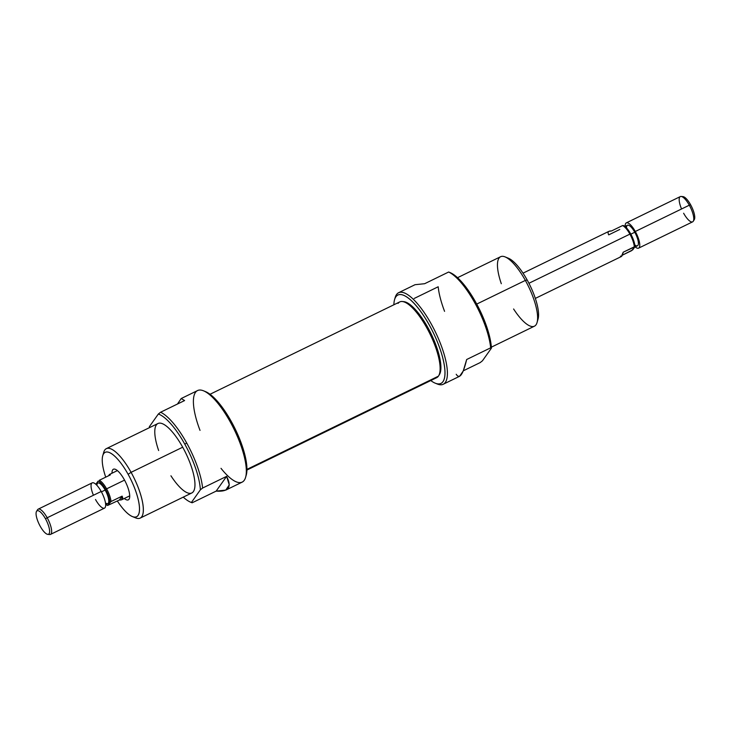 <?xml version="1.0" encoding="UTF-8"?>
<svg xmlns="http://www.w3.org/2000/svg" width="731" height="731" viewBox="0 0 731 731"><rect width="100%" height="100%" fill="white"/><g stroke="black" fill="none" stroke-linecap="round" stroke-linejoin="round"><path stroke-width="1.1" d="M225.769 490.108L242.171 482.131A50.923 15.872 -116 0 0 245.616 477.316A50.923 15.872 -116 0 0 234.148 429.399A50.923 15.872 -116 0 0 203.501 390.802A50.923 15.872 -116 0 0 197.589 390.555L181.197 398.532L184.596 400.561L160.582 412.238A50.923 15.872 64 0 1 186.679 442.968A50.923 15.872 64 0 1 202.606 488.043L226.61 476.365L229.269 484.854L225.769 490.108L216.157 491.113L192.152 502.791L191.394 502.48L200.367 489.825A49.169 15.324 -116 0 0 184.824 444.201A49.169 15.324 -116 0 0 158.344 414.02L149.371 426.676A49.169 15.324 -116 0 0 149.444 427.662A49.169 15.324 -116 0 1 149.371 426.676L158.344 414.02A49.169 15.324 64 0 1 184.824 444.201L186.679 442.968A50.923 15.872 -116 0 0 160.582 412.238L158.344 414.02L160.582 412.238L184.596 400.561L177.469 404.024L181.197 398.532M183.253 497.135A49.169 15.324 -116 0 0 190.681 502.215A49.169 15.324 -116 0 0 191.394 502.48L200.367 489.825L202.606 488.043L226.61 476.365C232.138 487.056 228.648 491.972 216.157 491.113L226.61 476.365L216.157 491.113L192.152 502.791L191.394 502.48A49.169 15.324 -116 0 1 183.253 497.135M140.169 518.105L191.778 492.986A38.633 12.034 -116 0 0 182.695 447.208A38.633 12.034 -116 0 0 157.96 423.514L106.351 448.633A38.633 12.034 64 0 1 131.087 472.336A38.633 12.034 64 0 1 140.169 518.105A38.633 12.034 64 0 1 135.683 517.913L132.375 516.57A35.819 11.166 -116 0 0 128.117 474.3A35.819 11.166 -116 0 0 102.751 455.715A35.819 11.166 -116 0 0 105.73 477.151A35.819 11.166 -116 0 1 106.315 451.996A35.819 11.166 -116 0 1 128.117 474.3A35.819 11.166 64 0 1 138.671 514.222A35.819 11.166 64 0 1 117.344 501A35.819 11.166 -116 0 0 132.375 516.57M124.307 498.487A17.032 5.309 -116 0 0 128.318 499.858A17.032 5.309 -116 0 0 124.307 479.673A17.032 5.309 -116 0 0 113.406 469.229A17.032 5.309 -116 0 0 112.007 473.222A17.032 5.309 64 0 1 124.307 479.673A17.032 5.309 64 0 1 129.707 496.185A17.032 5.309 64 0 1 124.307 498.487M203.501 390.802L205.566 391.642A49.169 15.324 64 0 1 235.154 428.905A49.169 15.324 64 0 1 246.228 475.177L245.616 477.316M102.751 455.715L103.738 452.288A38.633 12.034 64 0 1 106.351 448.633M246.923 470.051L436.663 377.689A42.142 13.131 -116 0 0 438.39 376.182A42.142 13.131 -116 0 0 438.563 375.917A42.142 13.131 -116 0 0 430.029 334.049A42.142 13.131 -116 0 0 402.342 301.501A42.142 13.131 -116 0 0 399.775 301.903L210.025 394.265M402.342 301.501L403.85 301.647A41.338 12.875 64 0 1 430.998 333.574A41.338 12.875 64 0 1 439.377 374.637L438.563 375.917M40.205 526.238A13.03 4.057 -116 0 0 47.753 534.361A13.03 4.057 -116 0 0 45.486 518.791A13.03 4.057 -116 0 0 36.55 511.344A13.03 4.057 -116 0 0 40.205 526.238A13.03 4.057 64 0 0 49.078 533.767A13.03 4.057 64 0 0 45.486 518.791A13.03 4.057 -116 0 0 36.605 511.261A13.03 4.057 -116 0 0 40.205 526.238M36.55 511.344L37.564 509.745A14.044 4.377 64 0 1 38.195 509.151A14.044 4.377 64 0 1 47.186 517.767A14.044 4.377 64 0 1 50.494 534.416A14.044 4.377 64 0 1 49.635 534.553L47.753 534.361M50.494 534.416L104.506 508.127A14.044 4.377 -116 0 0 101.198 491.479A14.044 4.377 -116 0 0 92.207 482.862L38.195 509.151M105.648 504.637L107.85 503.568A11.413 3.554 -116 0 0 105.163 490.044A11.413 3.554 -116 0 0 97.863 483.045L95.651 484.114M105.867 504.536A13.441 4.185 -116 0 0 107.64 505.468L109.842 502.361A13.441 4.185 -116 0 0 105.575 489.459A13.441 4.185 -116 0 0 98.073 481.135L96.126 483.885L98.073 481.135A13.441 4.185 64 0 1 105.575 489.459L106.598 488.847A14.044 4.377 64 0 1 111.011 501.539L122.114 496.13L121.775 499.721L119.363 500.013L107.64 505.468L111.011 501.539L122.114 496.13C123.457 498.871 122.534 500.168 119.363 500.013L122.114 496.13L119.363 500.013L107.64 505.468A13.441 4.185 -116 0 1 105.867 504.536M99.252 480.313A14.044 4.377 64 0 1 106.598 488.847A14.044 4.377 -116 0 0 99.252 480.313L110.354 474.903L99.252 480.313M108.526 475.799L109.476 474.456L110.354 474.903L108.526 475.799M505.112 256.901L508.42 258.244A35.819 11.166 64 0 1 527.197 280.046A35.819 11.166 64 0 1 538.043 319.109L537.057 322.535A38.633 12.034 -116 0 0 525.361 280.412A38.633 12.034 -116 0 0 505.112 256.901A38.633 12.034 -116 0 0 500.625 256.709L457.542 277.689M449.008 272.151L450.113 272.608A49.169 15.324 64 0 1 475.881 302.524A49.169 15.324 64 0 1 491.424 348.148L482.451 360.794L480.212 362.576L463.326 370.8L480.212 362.576L482.451 360.794L491.424 348.148A49.169 15.324 -116 0 0 475.881 302.524L474.739 302.753A50.923 15.872 -116 0 0 448.642 272.023L424.638 283.71L415.025 284.706L398.633 292.692A50.923 15.872 64 0 1 435.183 331.536A50.923 15.872 64 0 1 443.205 384.268A50.923 15.872 64 0 1 437.293 384.013L435.228 383.172A49.169 15.324 -116 0 0 433.191 332.504A49.169 15.324 -116 0 0 394.566 299.646A49.169 15.324 -116 0 0 393.881 304.772A49.169 15.324 -116 0 1 415.994 305.485A49.169 15.324 -116 0 1 443.845 362.713A49.169 15.324 -116 0 1 430.769 380.559A49.169 15.324 -116 0 0 435.228 383.172M490.665 347.828A50.923 15.872 -116 0 0 474.739 302.753A50.923 15.872 64 0 1 490.665 347.828L491.424 348.148L490.665 347.828L466.661 359.515L490.665 347.828M394.566 299.646L395.188 297.499A50.923 15.872 64 0 1 398.633 292.692M443.205 384.268L459.607 376.282L463.262 370.955L466.661 359.515C463.034 374.656 459.552 379.572 456.208 374.263M475.881 302.524A49.169 15.324 64 0 0 449.401 272.343L448.642 272.023L424.638 283.71M491.36 347.161L534.443 326.181A38.633 12.034 -116 0 0 537.057 322.535M535.32 298.412L621.341 256.544L623.214 252.204L634.316 246.804A14.044 4.377 -116 0 0 629.903 234.121A14.044 4.377 -116 0 0 622.556 225.577L623.178 225.532A13.441 4.185 64 0 1 630.679 233.856A13.441 4.185 64 0 1 634.947 246.758L631.566 250.687L622.291 255.201L632.744 249.865L634.947 246.758L634.316 246.804A14.044 4.377 -116 0 0 629.903 234.121L528.915 283.281M619.797 229.461L608.695 234.87C607.36 232.129 608.283 230.832 611.454 230.987L622.556 225.577L611.454 230.987L609.042 231.279L523.021 273.156M634.691 247.115L637.459 245.771A11.413 3.554 -116 0 0 634.773 232.248A11.413 3.554 -116 0 0 627.463 225.239L624.95 226.464M635.166 246.886A14.044 4.377 -116 0 0 638.611 248.138A14.044 4.377 -116 0 0 635.303 231.489A14.044 4.377 -116 0 0 626.312 222.873A14.044 4.377 -116 0 0 625.169 226.363A14.044 4.377 64 0 1 635.303 231.489A14.044 4.377 64 0 1 639.762 245.205A14.044 4.377 64 0 1 635.166 246.886M638.611 248.138L692.622 221.849A14.044 4.377 -116 0 0 693.253 221.255A14.044 4.377 -116 0 0 689.315 205.201A14.044 4.377 -116 0 0 681.182 196.447A14.044 4.377 -116 0 0 680.323 196.584L626.312 222.873M681.182 196.447L683.065 196.639A13.03 4.057 64 0 1 690.612 204.762A13.03 4.057 64 0 1 694.267 219.656L693.253 221.255M133.928 517.036A38.633 12.034 -116 0 0 143.267 507.853A38.633 12.034 -116 0 0 131.087 472.336L128.117 474.3M170.935 475.79A38.633 12.034 -116 0 0 194.053 490.309A38.633 12.034 -116 0 0 182.695 447.208L131.087 472.336A38.633 12.034 64 0 0 103.345 454.207M221.009 468.333A50.923 15.872 -116 0 0 245.388 461.791A50.923 15.872 -116 0 0 207.293 392.922A50.923 15.872 -116 0 0 200.02 430.385M186.679 442.968A50.923 15.872 64 0 1 202.606 488.043L200.367 489.825A49.169 15.324 -116 0 0 184.824 444.201M158.636 450.524A38.633 12.034 64 0 1 159.148 423.158A38.633 12.034 64 0 1 182.695 447.208M192.152 502.791L191.394 502.48M204.561 391.286A49.169 15.324 64 0 1 235.154 428.905A49.169 15.324 64 0 1 245.89 476.183M246.932 469.375L438.39 376.182A42.142 13.131 64 0 1 434.415 378.11M438.39 376.182A42.142 13.131 -116 0 0 426.749 327.753A42.142 13.131 -116 0 0 398.048 303.411M403.119 301.62A41.338 12.875 64 0 1 430.733 333.025A41.338 12.875 64 0 1 439.203 374.893M48.575 534.215A14.044 4.377 -116 0 0 51.599 530.414A14.044 4.377 -116 0 0 47.186 517.767L45.486 518.791M105.456 502.873A11.413 3.554 -116 0 0 108.782 500.927A11.413 3.554 -116 0 0 105.163 490.044L101.408 491.872M95.505 499.511A14.044 4.377 -116 0 0 105.081 507.625A14.044 4.377 -116 0 0 101.198 491.479L47.186 517.767A14.044 4.377 64 0 0 37.171 510.777M124.553 480.112L106.598 488.847A14.044 4.377 64 0 1 111.011 501.539L109.842 502.361A13.441 4.185 -116 0 0 105.575 489.459M96.921 485.357A11.413 3.554 64 0 1 105.163 490.044M101.198 491.479A14.044 4.377 -116 0 0 92.207 482.862A14.044 4.377 -116 0 0 93.44 495.262M501.311 283.719A38.633 12.034 64 0 1 501.813 256.353A38.633 12.034 64 0 1 525.361 280.412L527.197 280.046A35.819 11.166 -116 0 0 506.866 257.787M476.74 304.078L525.361 280.412A38.633 12.034 -116 0 1 536.728 323.513A38.633 12.034 -116 0 1 513.601 308.985M394.904 298.632A50.923 15.872 64 0 1 435.183 331.536A50.923 15.872 64 0 1 436.233 383.528M474.739 302.753A50.923 15.872 -116 0 0 448.642 272.023L449.401 272.343M414.185 298.458L438.189 286.771A50.923 15.872 -116 0 0 444.567 311.342M527.197 280.046A35.819 11.166 64 0 1 537.449 320.607M693.646 220.223A13.03 4.057 -116 0 0 690.612 204.762L689.315 205.201A14.044 4.377 64 0 1 693.198 221.347A14.044 4.377 64 0 1 683.622 213.233M634.764 244.848A11.413 3.554 -116 0 0 638.391 243.313A11.413 3.554 -116 0 0 634.773 232.248L630.844 234.158M681.557 208.975A14.044 4.377 -116 0 1 680.323 196.584A14.044 4.377 -116 0 1 689.315 205.201L635.303 231.489M620.464 256.097C621.35 257.358 622.264 256.06 623.214 252.204L634.947 246.758A13.441 4.185 64 0 0 630.679 233.856A13.441 4.185 64 0 0 623.178 225.532L622.556 225.577A14.044 4.377 -116 0 1 629.903 234.121M682.233 196.785A13.03 4.057 64 0 1 690.612 204.762M626.531 227.926A11.413 3.554 64 0 1 634.773 232.248M191.787 502.663L190.681 502.215M117.408 470.59L109.476 474.456M129.707 495.856L121.775 499.721"/></g></svg>
